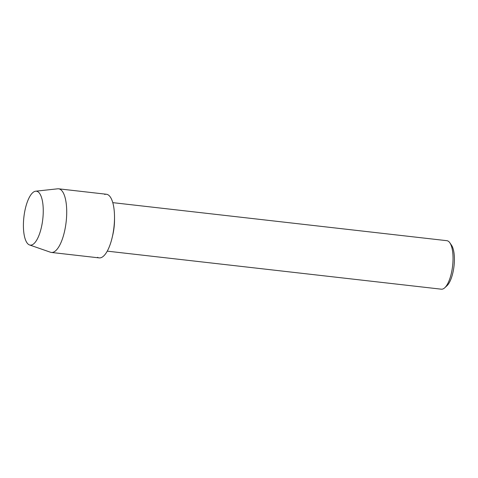 <?xml version="1.0" encoding="UTF-8"?>
<svg xmlns="http://www.w3.org/2000/svg" width="478" height="478" viewBox="0 0 478 478"><rect width="100%" height="100%" fill="white"/><g stroke="black" fill="none" stroke-linecap="round" stroke-linejoin="round"><path stroke-width="0.72" d="M28.853 244.64A27.132 9.5 -83.5 0 0 39.59 233.7A27.132 9.5 -83.5 0 0 42.924 204.429A27.132 9.5 -83.5 0 0 37.81 191.684A27.132 9.5 -83.5 0 0 24.474 212.973A27.132 9.5 -83.5 0 0 28.853 244.64A27.132 9.5 -83.5 0 0 29.528 244.951A27.132 9.5 -83.5 0 0 39.59 233.7A27.132 9.5 -83.5 0 0 42.924 204.429A27.132 9.5 -83.5 0 0 37.81 191.684A27.132 9.5 -83.5 0 0 35.653 191.2A27.132 9.5 -83.5 0 0 24.014 216.074A27.132 9.5 -83.5 0 0 28.853 244.64M97.512 257.319A32.026 11.215 -83.5 0 0 112.24 237.273L112.784 234.925A24.408 8.55 -83.5 0 0 114.517 219.689L114.517 217.281A32.026 11.215 -83.5 0 0 108.082 194.821A32.026 11.215 -83.5 0 0 104.67 194.432M112.24 237.273A32.026 11.215 -83.5 0 0 114.517 217.281M107.251 251.147L441.349 289.19A24.408 8.55 -83.5 0 0 444.725 287.798A24.408 8.55 -83.5 0 0 452.606 265.905A24.408 8.55 -83.5 0 0 449.852 242.806A24.408 8.55 -83.5 0 0 448.143 241.121A24.408 8.55 -83.5 0 0 446.876 240.685L112.772 202.642M444.725 287.798L446.918 285.784A21.988 7.702 -83.5 0 0 454.016 266.067A21.988 7.702 -83.5 0 0 451.537 245.262L449.852 242.806M29.528 244.951L50.507 252.247A32.026 11.215 -83.5 0 0 51.373 252.45A32.026 11.215 -83.5 0 0 65.833 224.337A32.026 11.215 -83.5 0 0 60.282 189.378A32.026 11.215 -83.5 0 0 58.621 188.81A32.026 11.215 -83.5 0 0 57.736 188.81L35.653 191.2M51.373 252.45L99.173 257.893A32.026 11.215 -83.5 0 0 113.627 229.781A32.026 11.215 -83.5 0 0 108.082 194.821A32.026 11.215 -83.5 0 0 106.421 194.253L58.621 188.81"/></g></svg>
